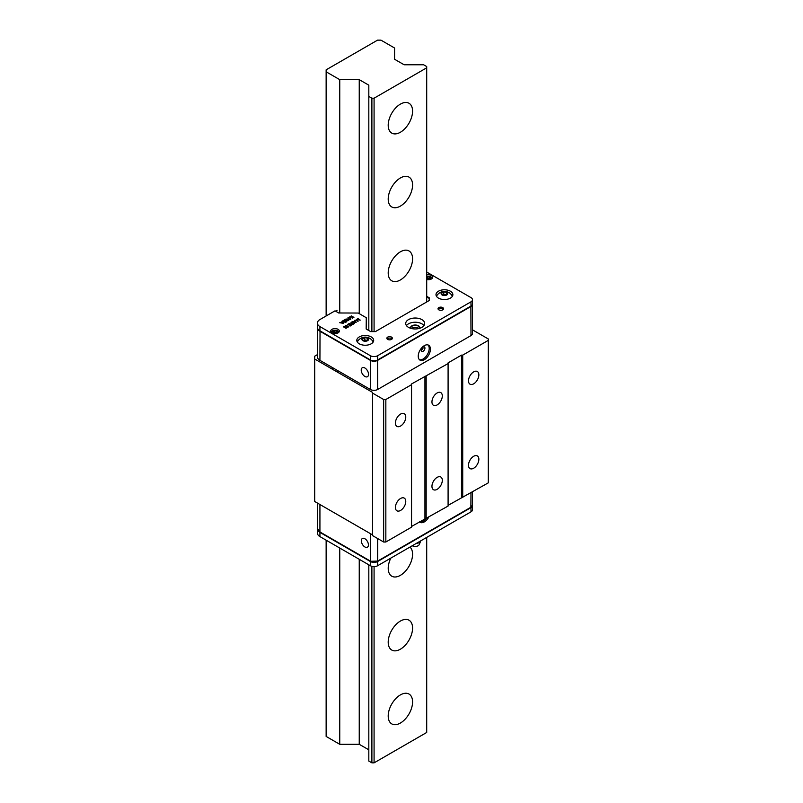 <?xml version="1.0" encoding="UTF-8"?>
<svg xmlns="http://www.w3.org/2000/svg" width="803" height="803" viewBox="0 0 803 803"><rect width="100%" height="100%" fill="white"/><g stroke="black" fill="none" stroke-linecap="round" stroke-linejoin="round"><path stroke-width="1.2" d="M400.396 723.041A17.224 9.947 120 0 0 411.648 707.865A17.224 9.947 120 0 0 409.008 694.053A17.224 9.947 120 0 0 400.396 694.906A17.224 9.947 120 0 0 389.134 710.093A17.224 9.947 120 0 0 391.774 723.894A17.224 9.947 120 0 0 400.396 723.041M400.396 649.195A17.224 9.947 120 0 0 411.648 634.009A17.224 9.947 120 0 0 409.008 620.207A17.224 9.947 120 0 0 400.396 621.06A17.224 9.947 120 0 0 389.134 636.237A17.224 9.947 120 0 0 391.774 650.049A17.224 9.947 120 0 0 400.396 649.195M390.81 558.135A17.224 9.947 120 0 0 391.774 576.193A17.224 9.947 120 0 0 400.396 575.339A17.224 9.947 120 0 0 411.347 561.106A17.224 9.947 120 0 0 409.982 547.064M400.396 279.946A17.224 9.947 120 0 0 411.648 264.769A17.224 9.947 120 0 0 409.008 250.958A17.224 9.947 120 0 0 400.396 251.811A17.224 9.947 120 0 0 389.134 266.998A17.224 9.947 120 0 0 391.774 280.799A17.224 9.947 120 0 0 400.396 279.946M400.396 206.1A17.224 9.947 120 0 0 411.648 190.913A17.224 9.947 120 0 0 409.008 177.112A17.224 9.947 120 0 0 400.396 177.965A17.224 9.947 120 0 0 389.134 193.152A17.224 9.947 120 0 0 391.774 206.953A17.224 9.947 120 0 0 400.396 206.1M400.396 132.254A17.224 9.947 120 0 0 411.648 117.067A17.224 9.947 120 0 0 409.008 103.266A17.224 9.947 120 0 0 400.396 104.119A17.224 9.947 120 0 0 389.134 119.296A17.224 9.947 120 0 0 391.774 133.107A17.224 9.947 120 0 0 400.396 132.254M371.889 331.609L371.889 98.207L368.818 96.43L368.818 85.178L359.242 79.658L339.749 79.658L326.138 71.798L326.138 69.831L377.551 40.15L380.963 40.15L394.574 48.009L394.574 59.261L404.14 64.782L423.633 64.782L426.704 66.559L426.704 301.978M426.704 537.408L426.704 732.466L374.078 762.85L371.889 762.85L368.818 761.073L368.818 564.82M326.138 71.798L326.138 315.96M326.138 540.188L326.138 736.441L339.749 744.301L339.749 548.037M339.749 79.658L339.749 312.989M359.242 559.289L359.242 744.301L339.749 744.301M359.242 79.658L359.242 313.632M368.818 749.821L359.242 744.301M368.818 96.43L368.818 330.525M371.889 566.326L371.889 762.85M371.889 98.207L374.078 98.207L374.078 331.609M374.078 566.587L374.078 762.85M426.704 67.823L374.078 98.207M412.27 545.739A4.135 2.389 0 0 0 418.112 545.739A4.135 2.389 0 0 0 419.206 544.615L420.722 541.031A5.681 3.282 0 0 0 420.792 540.82M416.175 543.49A5.681 3.282 0 0 0 419.216 542.577A5.681 3.282 0 0 0 420.722 541.031M446.177 294.701A2.58 1.496 0 0 0 445.093 294.35A2.58 1.496 0 0 0 442.604 294.741A2.58 1.496 0 0 0 442.443 294.831L443.657 294.129L446.428 294.56M446.789 294.962A3.342 1.927 180 0 1 442.062 294.962A3.342 1.927 180 0 1 442.062 292.232A3.342 1.927 180 0 1 446.789 292.232A3.342 1.927 180 0 1 446.789 294.962M436.481 296.287A8.181 4.728 180 0 1 436.661 295.916A8.953 8.953 0 0 1 452.199 295.916A8.181 4.728 180 0 1 452.38 296.287M446.538 292.382L447.311 294.049L445.203 295.263L442.323 294.821L441.55 293.155L443.657 291.931L446.538 292.382L446.538 294.49M443.657 294.129L443.657 291.931M363.548 340.382A2.58 1.496 0 0 0 363.327 340.512L366.088 340.101A2.58 1.496 0 0 0 363.548 340.382M367.001 340.412A2.58 1.496 0 0 0 366.088 340.101L367.192 340.321M368.527 338.946A3.342 1.927 180 0 1 365.887 341.205A3.342 1.927 180 0 1 361.962 339.679A3.342 1.927 180 0 1 364.612 337.421A3.342 1.927 180 0 1 368.527 338.946M364.682 337.621L367.503 338.183L368.065 339.88L365.817 341.004L362.996 340.442L362.424 338.756L364.682 337.621L364.682 339.82M357.295 342.008A8.181 4.728 180 0 1 357.476 341.636A8.953 8.953 0 0 1 373.014 341.636A8.181 4.728 180 0 1 373.194 342.008M367.503 340.161L367.503 338.183M336.206 332.312A1.726 0.994 0 0 0 335.463 332.081A1.726 0.994 0 0 0 333.807 332.342A1.726 0.994 0 0 0 333.707 332.412L336.377 332.211M334.48 332.833A2.238 1.295 180 0 1 332.864 331.258A2.238 1.295 180 0 1 335.594 330.324A2.238 1.295 180 0 1 337.21 331.9A2.238 1.295 180 0 1 334.48 332.833M336.959 331.86L335.574 332.683L333.646 332.402L333.104 331.288L334.5 330.475L336.427 330.756L336.959 331.86M334.5 331.93L334.5 330.475M336.427 332.181L336.427 330.756M429.515 278.44A1.726 0.994 0 0 0 428.772 278.199A1.726 0.994 0 0 0 427.116 278.47A1.726 0.994 0 0 0 427.015 278.531L429.685 278.34M426.704 276.824A2.238 1.295 180 0 1 428.902 276.453A2.238 1.295 180 0 1 430.518 278.029A2.238 1.295 180 0 1 427.788 278.952A2.238 1.295 180 0 1 426.704 278.581M426.704 277.256L427.808 276.593L429.735 276.884L430.278 277.989L428.882 278.812L426.704 277.999M427.808 278.059L427.808 276.593M429.735 278.3L429.735 276.884M400.587 510.427A7.317 4.226 120 0 0 405.374 503.973A7.317 4.226 120 0 0 404.25 498.111A7.317 4.226 120 0 0 400.587 498.472A7.317 4.226 120 0 0 395.799 504.916A7.317 4.226 120 0 0 396.923 510.788A7.317 4.226 120 0 0 400.587 510.427M400.587 426.022A7.317 4.226 120 0 0 405.374 419.578A7.317 4.226 120 0 0 404.25 413.706A7.317 4.226 120 0 0 400.587 414.067A7.317 4.226 120 0 0 395.799 420.521A7.317 4.226 120 0 0 396.923 426.393A7.317 4.226 120 0 0 400.587 426.022M437.133 404.923A7.317 4.226 120 0 0 441.911 398.479A7.317 4.226 120 0 0 440.797 392.607A7.317 4.226 120 0 0 437.133 392.968A7.317 4.226 120 0 0 432.345 399.422A7.317 4.226 120 0 0 433.469 405.294A7.317 4.226 120 0 0 437.133 404.923M437.133 489.328A7.317 4.226 120 0 0 441.911 482.874A7.317 4.226 120 0 0 440.797 477.002A7.317 4.226 120 0 0 437.133 477.373A7.317 4.226 120 0 0 432.345 483.818A7.317 4.226 120 0 0 433.469 489.689A7.317 4.226 120 0 0 437.133 489.328M473.68 468.229A7.317 4.226 120 0 0 478.458 461.775A7.317 4.226 120 0 0 477.343 455.903A7.317 4.226 120 0 0 473.68 456.275A7.317 4.226 120 0 0 468.892 462.719A7.317 4.226 120 0 0 470.016 468.591A7.317 4.226 120 0 0 473.68 468.229M473.68 383.824A7.317 4.226 120 0 0 478.458 377.38A7.317 4.226 120 0 0 477.343 371.508A7.317 4.226 120 0 0 473.68 371.869A7.317 4.226 120 0 0 468.892 378.323A7.317 4.226 120 0 0 470.016 384.185A7.317 4.226 120 0 0 473.68 383.824M462.719 497.629L462.719 355.127L488.294 340.362L488.294 482.854L448.094 505.358M462.719 355.127L461.494 355.127L448.094 362.866L448.094 506.061L411.548 526.457M448.094 363.568L411.548 383.964L411.548 527.159L385.841 542.005L383.653 542.005L372.572 535.601L372.572 392.406L314.706 359.001L314.706 501.494L372.572 534.898M314.706 359.001L314.706 356.191L317.406 354.625M372.572 393.109L383.653 399.513L383.653 542.005M383.653 399.513L385.841 399.513L385.841 542.005M411.548 384.667L385.841 399.513M424.948 376.236L424.948 518.728M426.172 376.236L426.172 518.728M461.494 355.127L461.494 497.629M488.294 340.362L488.294 338.956L472.495 329.832M364.883 368.005A5.169 2.981 -120 0 0 362.294 367.754A5.169 2.981 -120 0 0 361.501 371.899A5.169 2.981 -120 0 0 364.883 376.446A5.169 2.981 -120 0 0 367.463 376.707A5.169 2.981 -120 0 0 368.256 372.562A5.169 2.981 -120 0 0 364.883 368.005M410.654 328.286A4.647 2.69 180 0 1 412.953 325.356A4.647 2.69 180 0 1 418.483 325.807A4.647 2.69 180 0 1 419.738 328.286M419.407 328.387A4.306 2.489 0 0 0 419.497 327.875A4.306 2.489 0 0 0 418.243 326.108A4.306 2.489 0 0 0 413.545 325.576A4.306 2.489 0 0 0 410.885 327.875A4.306 2.489 0 0 0 410.975 328.387M421.284 350.218A2.58 1.496 120 0 0 423.111 351.272A2.58 1.496 120 0 0 424.938 348.101A2.58 1.496 120 0 0 423.111 347.047A2.58 1.496 120 0 0 421.284 350.218M421.374 349.486A1.204 0.693 120 0 0 422.338 349.435A1.204 0.693 120 0 0 422.99 348.101A1.204 0.693 120 0 0 422.529 347.498M418.243 356.191A8.612 4.969 120 0 0 420.019 360.135A8.612 4.969 120 0 0 426.664 357.827A8.612 4.969 120 0 0 430.418 349.164A8.612 4.969 120 0 0 428.631 345.22A8.612 4.969 120 0 0 421.997 347.528A8.612 4.969 120 0 0 418.243 356.191M419.457 359.714A8.612 4.969 120 0 0 425.831 356.693A8.612 4.969 120 0 0 429.203 348.462A8.612 4.969 120 0 0 427.979 344.939M418.875 328.527A4.306 2.489 0 0 0 418.243 328.066A4.306 2.489 0 0 0 411.507 328.527M377.671 389.465L470.99 335.584A5.169 2.981 0 0 0 472.495 333.476L472.495 304.357A5.169 2.981 180 0 1 470.99 306.465L377.671 360.346A5.169 2.981 180 0 1 370.364 360.346L319.925 331.227A8.612 4.969 180 0 1 317.406 327.704L317.406 356.823A8.612 4.969 180 0 0 319.925 360.346L370.364 389.465A5.169 2.981 0 0 0 377.671 389.465L377.561 359.985M442.724 307.599A2.76 1.596 0 0 0 439.723 307.248A2.76 1.596 0 0 0 438.016 308.723A2.76 1.596 0 0 0 438.829 309.848A2.76 1.596 0 0 0 441.831 310.189A2.76 1.596 0 0 0 443.527 308.723A2.76 1.596 0 0 0 442.724 307.599M443.246 309.426A2.76 1.596 0 0 0 442.724 309.004A2.76 1.596 0 0 0 438.297 309.426M391.563 337.13A2.76 1.596 0 0 0 388.552 336.788A2.76 1.596 0 0 0 386.855 338.264A2.76 1.596 0 0 0 387.658 339.388A2.76 1.596 0 0 0 390.67 339.729A2.76 1.596 0 0 0 392.366 338.264A2.76 1.596 0 0 0 391.563 337.13M392.085 338.966A2.76 1.596 0 0 0 391.563 338.545A2.76 1.596 0 0 0 387.136 338.966M421.896 319.624A9.475 5.47 0 0 0 411.568 318.44A9.475 5.47 0 0 0 405.716 323.489A9.475 5.47 0 0 0 408.496 327.353A9.475 5.47 0 0 0 418.815 328.547A9.475 5.47 0 0 0 424.667 323.489A9.475 5.47 0 0 0 421.896 319.624M423.934 325.596A9.475 5.47 0 0 0 421.896 323.84A9.475 5.47 0 0 0 406.448 325.596M450.403 291.208A8.442 4.878 0 0 0 441.198 290.154A8.442 4.878 0 0 0 435.989 294.651A8.442 4.878 0 0 0 438.458 298.104A8.442 4.878 0 0 0 447.662 299.158A8.442 4.878 0 0 0 452.872 294.651A8.442 4.878 0 0 0 450.403 291.208M437.565 294.631A8.442 4.878 0 0 0 436.35 296.056M371.217 336.919A8.442 4.878 0 0 0 362.012 335.865A8.442 4.878 0 0 0 356.803 340.372A8.442 4.878 0 0 0 359.282 343.814A8.442 4.878 0 0 0 368.477 344.868A8.442 4.878 0 0 0 373.686 340.372A8.442 4.878 0 0 0 371.217 336.919M358.379 340.352A8.442 4.878 0 0 0 357.164 341.777M338.083 329.33A4.306 2.489 0 0 0 333.386 328.788A4.306 2.489 0 0 0 330.726 331.087A4.306 2.489 0 0 0 331.99 332.844A4.306 2.489 0 0 0 336.688 333.386A4.306 2.489 0 0 0 339.338 331.087A4.306 2.489 0 0 0 338.083 329.33M426.704 279.514A4.306 2.489 0 0 0 432.656 277.216A4.306 2.489 0 0 0 431.392 275.449A4.306 2.489 0 0 0 426.704 274.917M373.325 341.777A8.442 4.878 0 0 0 372.11 340.352M452.511 296.056A8.442 4.878 0 0 0 451.296 294.631M343.584 323.368L339.779 322.726L342.409 322.023L342.229 321.18L343.584 323.368L339.779 322.585M342.339 322.063L341.968 321.32M350.64 317.787L350.67 319.494L350.64 317.928L350.67 319.494L347.94 319.504L347.94 317.797L350.64 317.787L350.67 319.353L347.94 319.363L347.94 317.797M356.141 322.495L352.336 321.852L354.966 321.14L354.785 320.297L356.141 322.495L352.336 321.712M354.896 321.18L354.524 320.437M370.364 359.925L370.364 355.699A5.169 2.981 0 0 0 377.671 355.699L377.671 359.925A5.169 2.981 180 0 1 370.364 359.925L319.925 330.806A8.612 4.969 180 0 1 317.406 327.283L317.406 323.067A8.612 4.969 0 0 1 319.925 319.554L335.022 310.841L338.695 312.979L358.238 313.04L366.278 317.727L366.168 328.999L370.685 331.609L375.382 331.609L429.254 300.503L429.254 297.793L426.704 296.317M317.406 323.067A8.612 4.969 0 0 0 319.925 326.58L319.925 330.806M370.364 355.699L319.925 326.58M377.671 355.699L470.99 301.828A5.169 2.981 0 0 0 472.495 299.72A5.169 2.981 0 0 0 470.99 297.612L426.704 272.046M360.226 320.126L357.014 319.544L358.028 321.391L355.107 320.106L357.445 320.899L356.572 319.263L359.363 319.795L357.987 318.44L360.226 320.126L357.104 319.694M358.068 321.381L355.107 320.106M357.335 320.849L356.522 319.293M359.122 319.745L357.757 318.58M354.454 323.468L353.019 324.322L351.011 324.061L351.072 322.435L351.875 321.973L354.454 323.468L353.019 324.181L351.011 323.92L351.072 322.435M351.804 325.135L350.349 325.968L351.312 324.974L350.52 324.512L349.024 325.205L350.249 324.362L349.265 323.79L347.769 324.342L349.225 323.499L351.804 325.135M351.192 325.044L350.52 324.653M350.128 324.432L349.265 323.93M348.893 326.811L346.083 325.315L348.893 326.811M348 327.182L344.226 327.022L346.023 328.327L343.443 326.841L347.217 327.002L345.42 325.697L348 327.323L344.487 327.182M346.254 328.196L343.443 326.841M346.956 326.982L345.19 325.827M349.616 316.914L352.356 316.763L351.343 315.91L353.922 317.396L352.708 317.105L352.286 318.48L352.397 316.944L349.616 316.914L352.387 317.085M352.115 316.753L351.112 316.041M348.703 320.417L346.394 321.09L346.605 320.016L344.467 319.875L346.896 319.855L346.123 318.921L348.703 320.417L346.394 320.949L346.605 320.016M346.404 320.146L344.467 319.875M346.966 319.815L345.892 319.062M346.525 321.812L345.069 322.655L346.023 321.652L345.23 321.2L343.744 321.893L344.969 321.039L343.975 320.467L342.49 321.019L343.945 320.186L346.525 321.812M345.902 321.722L345.23 321.341M344.848 321.11L343.975 320.608M377.671 359.925L470.99 306.043L470.99 301.828M366.178 329.009L366.278 317.727M426.704 296.949L429.254 298.425L429.254 297.793M429.254 298.425L429.254 300.503M472.495 299.72L472.495 303.935A5.169 2.981 180 0 1 470.99 306.043M337.069 310.289L335.564 311.152M355.619 322.204L355.097 321.371L354.183 321.903L355.619 322.204M355.518 322.184L355.097 321.511L354.354 321.943M351.905 322.264L350.941 322.896L351.242 323.79L353.952 323.448L351.905 322.264L350.941 323.037L351.242 323.93M350.941 323.037L351.242 323.79M353.832 323.519L351.905 322.404M349.265 323.79L348.04 324.633M350.52 324.512L349.295 325.356M351.804 324.994L350.349 325.968M348.663 326.801L346.083 325.315M353.922 317.396L352.708 316.964L352.617 318.289M350.389 319.203L350.409 317.928L348.211 317.948L348.171 319.233L350.389 319.203L350.409 317.928L348.211 318.088L348.171 319.373M348.211 318.088L348.171 319.233M350.389 319.343L350.409 318.068M348.211 320.397L347.348 319.895L346.625 320.819L348.211 320.397M348.08 320.467L347.348 320.036L346.625 320.819M346.876 320.307L346.625 320.959M343.975 320.467L342.751 321.32M345.23 321.2L344.005 322.043M346.525 321.672L345.069 322.655M343.062 323.087L342.54 322.254L341.626 322.786L343.062 323.087M342.961 323.067L342.54 322.394L341.797 322.816M470.99 511.842L470.99 507.616A5.169 2.981 0 0 0 472.495 505.509L472.495 509.734A5.169 2.981 180 0 1 470.99 511.842L377.671 565.713A5.169 2.981 180 0 1 370.364 565.713L319.925 536.595A8.612 4.969 180 0 1 317.406 533.082L317.406 528.856A8.612 4.969 0 0 0 319.925 532.379L319.925 536.595M470.99 507.616L377.671 561.498L377.671 565.713M370.364 565.713L370.364 561.498L319.925 532.379M370.364 561.498A5.169 2.981 0 0 0 377.671 561.498M364.883 538.753A5.019 2.901 -120 0 0 362.374 538.502A5.019 2.901 -120 0 0 361.601 542.527A5.019 2.901 -120 0 0 364.883 546.953A5.019 2.901 -120 0 0 367.393 547.204A5.019 2.901 -120 0 0 368.165 543.179A5.019 2.901 -120 0 0 364.883 538.753M428.682 517.273A8.612 4.969 120 0 1 420.019 522.321A8.612 4.969 120 0 1 419.457 521.9A8.612 4.969 120 0 0 425.961 518.728M470.99 335.584L470.879 306.114M370.364 389.465L370.474 359.985M319.925 360.346L320.036 330.866M319.925 504.515L319.925 531.957L370.364 561.076A5.169 2.981 0 0 0 377.671 561.076L470.99 507.195A5.169 2.981 0 0 0 472.495 505.087L470.879 507.436L470.99 492.851M370.364 533.624L370.474 561.307L319.925 531.957A8.612 4.969 0 0 1 317.406 528.434L317.406 503.049M377.671 538.552L377.671 561.076L370.725 561.287A4.647 2.69 180 0 0 377.31 561.287L470.618 507.406M320.297 532.168L317.406 528.434M339.037 332A5.34 5.34 0 0 0 331.037 332M332.452 369.25L332.452 367.573M337.621 372.231L337.621 370.554M432.355 278.129A5.34 5.34 0 0 0 426.704 276.583M472.495 491.978L472.495 505.087"/></g></svg>
